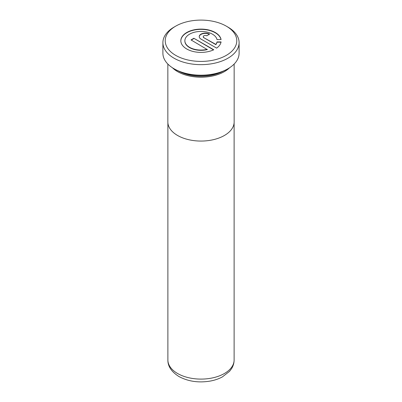 <?xml version="1.0" encoding="UTF-8"?>
<svg xmlns="http://www.w3.org/2000/svg" width="402" height="402" viewBox="0 0 402 402"><rect width="100%" height="100%" fill="white"/><g stroke="black" fill="none" stroke-linecap="round" stroke-linejoin="round"><path stroke-width="0.6" d="M167.845 64.044L167.845 121.917A33.155 19.14 0 0 0 177.553 135.454A33.155 19.14 0 0 0 213.688 139.605A33.155 19.14 0 0 0 234.155 121.917L234.155 64.044M172.388 67.727A33.155 19.14 0 0 0 177.553 71.596A33.155 19.14 0 0 0 229.612 67.727M207.301 49.325A16.14 9.316 180 0 1 189.593 47.335A16.14 9.316 180 0 1 184.865 40.748A16.14 9.316 180 0 1 194.829 32.14A16.14 9.316 180 0 1 212.417 34.16A16.14 9.316 180 0 1 217.015 39.582L221.075 39.582A20.175 11.648 0 0 0 215.271 32.512A20.175 11.648 0 0 0 193.287 29.989A20.175 11.648 0 0 0 180.83 40.748A20.175 11.648 0 0 0 186.739 48.984A20.175 11.648 0 0 0 213.769 49.768L193.87 38.275L191.02 39.924L207.301 49.597A16.14 9.316 180 0 1 189.593 47.607A16.14 9.316 180 0 1 184.865 41.019A16.14 9.316 180 0 1 184.87 40.883M221.025 39.582A20.175 11.648 0 0 0 215.271 32.783A20.175 11.648 0 0 0 193.392 30.23A20.175 11.648 0 0 0 180.835 40.883M175.699 55.365A35.783 20.658 0 0 0 226.301 55.365A35.783 20.658 0 0 0 226.301 26.15L227.944 27.1A38.105 21.999 180 0 1 239.105 42.652A38.105 21.999 180 0 1 215.583 62.978A38.105 21.999 180 0 1 174.056 58.21A38.105 21.999 180 0 1 162.895 42.652A38.105 21.999 180 0 1 174.056 27.1L175.699 26.15A35.783 20.658 0 0 0 175.699 55.365M178.815 71.219A32.472 18.748 0 0 0 223.185 71.219M229.477 67.817A33.115 19.12 180 0 1 177.583 71.581A33.115 19.12 180 0 1 172.523 67.817M227.944 68.757L227.004 69.3A36.778 21.231 180 0 1 174.996 69.3L174.056 68.757A38.105 21.999 0 0 0 227.944 68.757A38.105 21.999 0 0 0 239.105 53.205L239.105 42.652M162.895 42.652L162.895 53.205A38.105 21.999 0 0 0 174.056 68.757L174.996 69.3M203.859 37.451A2.015 1.166 180 0 1 203.266 36.632A2.015 1.166 180 0 1 204.512 35.552A2.015 1.166 180 0 1 206.708 35.808L209.563 34.16A6.05 3.492 0 0 0 202.97 33.401A6.05 3.492 0 0 0 199.231 36.632A6.05 3.492 0 0 0 201.005 39.1L216.623 48.119A20.175 11.648 0 0 0 221.075 41.914L217.015 41.914A16.14 9.316 180 0 1 215.864 44.386L203.859 37.723A2.015 1.166 180 0 1 203.266 36.899A2.015 1.166 180 0 1 203.281 36.763M227.944 27.1L226.301 26.15A35.783 20.658 0 0 0 175.699 26.15M209.321 34.301A6.05 3.492 0 0 0 202.925 33.683A6.05 3.492 0 0 0 199.236 36.763M221.025 42.185L217.015 42.185L217.015 41.914M217.015 42.185A16.14 9.316 180 0 1 215.864 44.657L215.864 44.386M215.864 44.657L203.859 37.723M213.512 49.888L193.87 38.275M193.87 38.547L191.251 40.059M177.583 373.498A33.115 19.12 0 0 0 213.673 377.644A33.115 19.12 0 0 0 234.115 359.981C234.085 363.091 233.225 365.991 231.542 368.679L229.537 371.347L222.406 376.89C218.738 378.875 214.628 380.282 210.065 381.101C198.513 382.98 188.141 381.458 178.955 376.533C171.453 371.76 167.76 366.242 167.885 359.981A33.115 19.12 0 0 0 177.583 373.498M234.115 122.856L234.115 359.981M184.865 40.748L184.865 41.019M203.266 36.632L203.266 36.899M167.885 122.856L167.885 359.981"/></g></svg>
